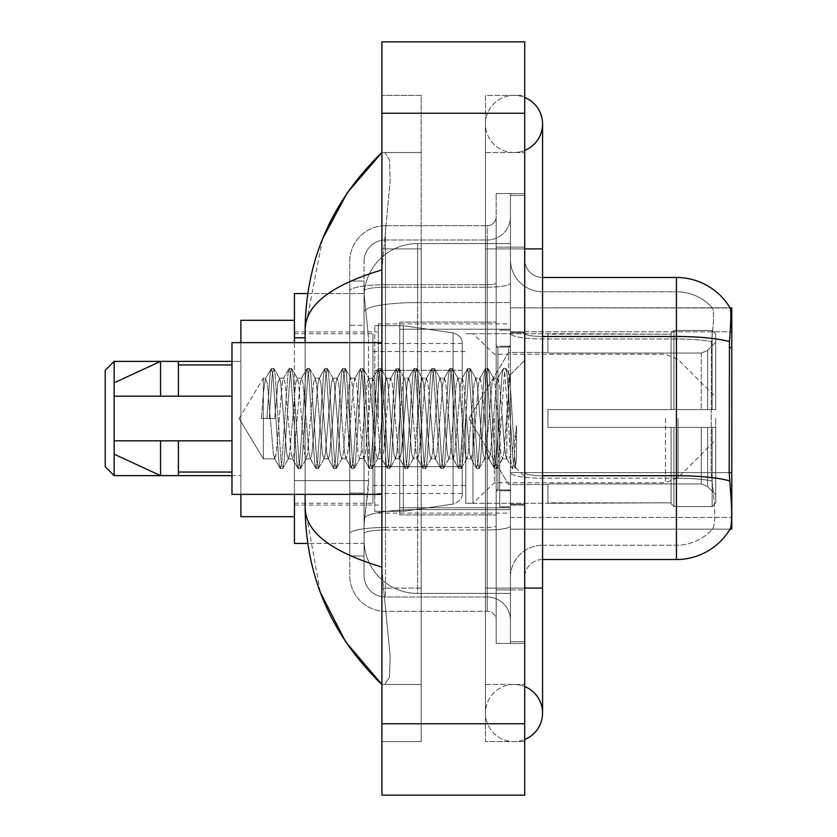 <?xml version="1.0" encoding="UTF-8"?>
<svg xmlns="http://www.w3.org/2000/svg" width="837" height="837" viewBox="0 0 837 837"><rect width="100%" height="100%" fill="white"/><g stroke="black" fill="none" stroke-linecap="round" stroke-linejoin="round"><path stroke-width="0.63" stroke-dasharray="4.18 3.14" d="M524.715 259.627A17.849 17.849 0 0 0 542.564 277.476A17.849 17.849 0 0 1 524.715 259.627L524.715 577.373L524.715 259.627A17.849 17.849 0 0 0 542.564 277.476L542.564 336.484L542.564 277.476L676.442 277.476L676.442 336.484A62.482 10.85 180 0 1 729.445 341.59C730.994 322.13 731.235 310.956 730.157 308.047A62.482 62.482 0 0 0 730.021 307.828L712.371 307.828L730.021 307.828A62.482 62.482 0 0 1 730.157 308.047L510.434 307.828L510.434 529.172L731.779 529.172L510.434 529.172L510.434 307.828L731.779 307.828L510.434 307.828L510.434 529.172L510.434 307.828L731.779 307.828L731.779 529.172L731.779 307.828L731.779 529.172L510.434 529.172L730.021 529.172L712.371 529.172L712.831 528.639L712.371 529.172L730.021 529.172L730.335 528.639C732.134 523.952 732.134 510.444 730.335 488.117L729.194 472.612L510.434 472.612L731.779 472.612M731.779 418.5L731.779 323.888L731.779 418.5M378.334 418.5L378.334 323.888L378.334 418.5M307.754 293.546L364.179 293.546L294.436 293.546L294.436 480.605L368.531 480.605L368.175 489.907L364.273 522.037L368.531 480.605L368.531 337.803L368.531 480.605L294.436 480.605L294.436 543.454L364.179 543.454L364.053 539.886A53.547 53.547 0 0 0 417.611 593.433L510.434 593.433L510.434 302.565L510.434 593.433L417.611 593.433L510.434 593.433L417.611 593.433L417.611 509.639A53.547 9.301 180 0 0 364.702 517.496A53.547 9.301 180 0 1 417.611 509.639L510.434 509.639L510.434 243.567L510.434 509.639L417.611 509.639L417.611 302.565L510.434 302.565L510.434 243.567L510.434 302.565L417.611 302.565L417.611 243.567L510.434 243.567L417.611 243.567A53.547 53.547 0 0 0 364.126 294.279L368.531 337.803L364.126 294.279A53.547 53.547 0 0 1 417.611 243.567L510.434 243.567L417.611 243.567A53.547 53.547 0 0 0 364.053 297.114L364.053 311.866L364.053 297.114A53.547 53.547 0 0 1 417.611 243.567L417.611 593.433A53.547 53.547 0 0 1 364.053 539.886L364.053 528.994L364.179 543.454L307.754 543.454M364.273 522.037L364.053 528.994L364.273 522.037M294.436 418.5L294.436 516.68L294.436 418.5M510.434 418.5L510.434 323.888L510.434 418.5M294.436 494.364L294.436 342.636M514.002 684.478A28.563 28.563 0 0 0 485.439 713.04A28.563 28.563 0 0 0 524.715 739.51A28.563 28.563 0 0 1 514.002 741.603A28.563 28.563 0 0 0 524.715 739.51A28.563 28.563 0 0 1 485.439 713.04A28.563 28.563 0 0 1 524.715 686.56A28.563 28.563 0 0 0 514.002 684.478A28.563 28.563 0 0 1 542.564 713.04A28.563 28.563 0 0 0 514.002 684.478M514.002 152.522A28.563 28.563 0 0 1 485.439 123.96A28.563 28.563 0 0 1 524.715 97.49A28.563 28.563 0 0 0 514.002 95.397A28.563 28.563 0 0 1 524.715 97.49A28.563 28.563 0 0 0 485.439 123.96A28.563 28.563 0 0 0 524.715 150.44A28.563 28.563 0 0 1 514.002 152.522A28.563 28.563 0 0 0 542.564 123.96A28.563 28.563 0 0 1 514.002 152.522M524.715 588.087L485.439 588.087L524.715 588.087L510.434 588.087L510.434 641.634L510.434 195.366L510.434 588.087L524.715 588.087L485.439 588.087L485.439 248.913L485.439 741.603L524.715 741.603L524.715 195.366L524.715 741.603L485.439 741.603L485.439 95.397L524.715 95.397L524.715 588.087L524.715 95.397L485.439 95.397L485.439 684.478L485.439 588.087L542.564 588.087L514.002 588.087L542.564 588.087L542.564 713.04M524.715 248.913L485.439 248.913L542.564 248.913L485.439 248.913L514.002 248.913L485.439 248.913L485.439 152.522L485.439 248.913L542.564 248.913L542.564 588.087M399.762 418.5L399.762 329.244L399.762 507.756L399.762 418.5L399.762 507.756L399.762 418.5L396.78 453.445L395.294 458.854L393.808 453.445L387.855 383.555L386.746 378.47L384.884 383.555L378.931 453.445L377.445 458.854L375.959 453.445L370.006 383.555L368.521 378.146L367.035 383.555L361.082 453.445L359.596 458.854L358.1 453.445L352.157 383.555L350.672 378.146L349.175 383.555L343.233 453.445L341.747 458.854L340.251 453.445L334.308 383.555L332.812 378.146L331.326 383.555L325.384 453.445L323.888 458.854L322.402 453.445L316.449 383.555L314.963 378.146L313.477 383.555L307.524 453.445L306.039 458.854L304.553 453.445L298.6 383.555L297.114 378.146L295.628 383.555L289.675 453.445L288.19 458.854L286.704 453.445L280.751 383.555L279.642 378.47L277.779 383.555L274.798 418.5L263.352 418.5L263.352 378.146L263.352 458.854L263.352 418.5L261.416 418.5L274.798 418.5L263.352 418.5L263.352 393.317L261.416 418.5L274.798 418.5L277.779 383.555L279.265 378.146L283.722 378.146L282.236 383.555L276.294 453.445L274.798 458.854L273.312 453.445L267.369 383.555L265.507 378.47L263.352 393.317L263.352 378.146L263.352 458.854L263.352 418.5L261.416 418.5L263.352 393.317L265.507 378.47L271.157 368.74L269.964 375.185L266.993 418.5L269.964 375.185L271.45 368.489L265.507 378.47L267.369 383.555L273.312 453.445L274.431 458.53L280.081 468.26L278.888 461.815L272.946 375.185L271.45 368.489L273.689 368.489L272.203 375.185L269.221 418.5L272.203 375.185L273.992 368.74L271.45 368.489L272.946 375.185L278.888 461.815L280.385 468.511L274.431 458.53L276.294 453.445L282.236 383.555L283.356 378.47L289.006 368.74L287.813 375.185L281.87 461.815L280.385 468.511L282.613 468.511L281.127 461.815L275.174 375.185L273.992 368.74L279.642 378.47L283.722 378.146L289.006 368.74L287.813 375.185L281.87 461.815L280.385 468.511L282.613 468.511L281.127 461.815L275.174 375.185L273.992 368.74L279.642 378.47L280.751 383.555L286.704 453.445L288.19 458.854L292.657 458.854L291.161 453.445L285.218 383.555L283.722 378.146L285.218 383.555L291.161 453.445L292.28 458.53L297.93 468.26L296.748 461.815L290.795 375.185L289.006 368.74L291.538 368.489L290.052 375.185L284.099 461.815L282.613 468.511L288.566 458.53L292.657 458.854L297.93 468.26L296.748 461.815L290.795 375.185L289.309 368.489L291.538 368.489L290.052 375.185L284.099 461.815L282.916 468.26L288.566 458.53L289.675 453.445L295.628 383.555L297.114 378.146L301.582 378.146L300.085 383.555L294.143 453.445L292.657 458.854L294.143 453.445L300.085 383.555L301.205 378.47L306.855 368.74L305.672 375.185L299.719 461.815L297.93 468.26L300.462 468.511L298.976 461.815L293.023 375.185L291.538 368.489L297.491 378.47L301.582 378.146L306.855 368.74L305.672 375.185L299.719 461.815L298.234 468.511L300.462 468.511L298.976 461.815L293.023 375.185L291.841 368.74L297.491 378.47L298.6 383.555L304.553 453.445L306.039 458.854L310.506 458.854L309.02 453.445L303.067 383.555L301.582 378.146L303.067 383.555L309.02 453.445L310.129 458.53L315.779 468.26L314.597 461.815L308.644 375.185L306.855 368.74L309.387 368.489L307.901 375.185L301.948 461.815L300.462 468.511L306.415 458.53L310.506 458.854L315.779 468.26L314.597 461.815L308.644 375.185L307.158 368.489L309.387 368.489L307.901 375.185L301.948 461.815L300.765 468.26L306.415 458.53L307.524 453.445L313.477 383.555L314.963 378.146L319.431 378.146L317.945 383.555L311.992 453.445L310.506 458.854L311.992 453.445L317.945 383.555L319.054 378.47L324.704 368.74L323.521 375.185L317.568 461.815L315.779 468.26L318.311 468.511L316.825 461.815L310.872 375.185L309.387 368.489L315.34 378.47L319.431 378.146L324.704 368.74L323.521 375.185L317.568 461.815L316.083 468.511L318.311 468.511L316.825 461.815L310.872 375.185L309.69 368.74L315.34 378.47L316.449 383.555L322.402 453.445L323.888 458.854L328.355 458.854L326.869 453.445L320.916 383.555L319.431 378.146L320.916 383.555L326.869 453.445L327.978 458.53L333.628 468.26L332.446 461.815L326.493 375.185L324.704 368.74L327.236 368.489L325.75 375.185L319.797 461.815L318.311 468.511L324.264 458.53L328.355 458.854L333.628 468.26L332.446 461.815L326.493 375.185L325.007 368.489L327.236 368.489L325.75 375.185L319.797 461.815L318.615 468.26L324.264 458.53L325.384 453.445L331.326 383.555L332.812 378.146L337.28 378.146L335.794 383.555L329.841 453.445L328.355 458.854L329.841 453.445L335.794 383.555L336.903 378.47L342.553 368.74L341.37 375.185L335.417 461.815L333.628 468.26L336.16 468.511L334.674 461.815L328.721 375.185L327.236 368.489L333.189 378.47L337.28 378.146L342.553 368.74L341.37 375.185L335.417 461.815L333.932 468.511L336.16 468.511L334.674 461.815L328.721 375.185L327.539 368.74L333.189 378.47L334.308 383.555L340.251 453.445L341.747 458.854L346.204 458.854L344.718 453.445L338.765 383.555L337.28 378.146L338.765 383.555L344.718 453.445L345.827 458.53L351.477 468.26L350.295 461.815L344.342 375.185L342.553 368.74L345.085 368.489L343.599 375.185L337.656 461.815L336.16 468.511L342.113 458.53L346.204 458.854L351.477 468.26L350.295 461.815L344.342 375.185L342.856 368.489L345.085 368.489L343.599 375.185L337.656 461.815L336.464 468.26L342.113 458.53L343.233 453.445L349.175 383.555L350.672 378.146L355.129 378.146L353.643 383.555L347.69 453.445L346.204 458.854L347.69 453.445L353.643 383.555L354.752 378.47L360.402 368.74L359.219 375.185L353.266 461.815L351.477 468.26L354.009 468.511L352.523 461.815L346.581 375.185L345.085 368.489L351.038 378.47L355.129 378.146L360.402 368.74L359.219 375.185L353.266 461.815L351.781 468.511L354.009 468.511L352.523 461.815L346.581 375.185L345.388 368.74L351.038 378.47L352.157 383.555L358.1 453.445L359.596 458.854L364.053 458.854L362.567 453.445L356.614 383.555L355.129 378.146L356.614 383.555L362.567 453.445L363.676 458.53L369.326 468.26L368.144 461.815L362.191 375.185L360.402 368.74L362.944 368.489L361.448 375.185L355.505 461.815L354.009 468.511L359.962 458.53L364.053 458.854L369.326 468.26L368.144 461.815L362.191 375.185L360.705 368.489L362.944 368.489L361.448 375.185L355.505 461.815L354.313 468.26L359.962 458.53L361.082 453.445L367.035 383.555L368.521 378.146L372.978 378.146L371.492 383.555L365.539 453.445L364.053 458.854L365.539 453.445L371.492 383.555L372.611 378.47L378.251 368.74L377.068 375.185L371.126 461.815L369.63 468.511L371.869 468.511L370.372 461.815L364.43 375.185L362.944 368.489L368.887 378.47L372.978 378.146L378.251 368.74L377.068 375.185L371.126 461.815L369.63 468.511L371.869 468.511L370.372 461.815L364.43 375.185L363.248 368.74L368.887 378.47L370.006 383.555L372.978 418.5L372.978 503.288L372.978 333.712L372.978 503.288L372.978 333.712L372.978 503.288L372.978 333.712L372.978 418.5L372.978 351.561L372.978 418.5L375.959 453.445L377.445 458.854L381.902 458.854L380.416 453.445L374.463 383.555L372.978 378.146L374.463 383.555L380.416 453.445L381.536 458.53L387.186 468.26L385.993 461.815L380.05 375.185L378.554 368.489L380.793 368.489L379.307 375.185L373.354 461.815L371.869 468.511L377.822 458.53L381.902 458.854L387.186 468.26L385.993 461.815L380.05 375.185L378.554 368.489L380.793 368.489L379.307 375.185L373.354 461.815L372.172 468.26L377.822 458.53L378.931 453.445L384.884 383.555L386.37 378.146L390.827 378.146L389.341 383.555L383.398 453.445L381.902 458.854L383.398 453.445L389.341 383.555L390.46 378.47L396.11 368.74L394.918 375.185L388.975 461.815L387.186 468.26L389.718 468.511L388.232 461.815L382.279 375.185L380.793 368.489L386.746 378.47L390.827 378.146L396.11 368.74L394.918 375.185L388.975 461.815L387.489 468.511L389.718 468.511L388.232 461.815L382.279 375.185L381.097 368.74L386.746 378.47L387.855 383.555L393.808 453.445L395.294 458.854L399.762 458.854L398.266 453.445L392.323 383.555L390.827 378.146L392.323 383.555L398.266 453.445L399.385 458.53L405.035 468.26L403.852 461.815L397.899 375.185L396.11 368.74L398.642 368.489L397.156 375.185L391.203 461.815L389.718 468.511L395.671 458.53L399.762 458.854L405.035 468.26L403.852 461.815L397.899 375.185L396.414 368.489L398.642 368.489L397.156 375.185L391.203 461.815L390.021 468.26L395.671 458.53L396.78 453.445L399.762 418.5L399.762 514.891L399.762 322.109L399.762 514.891L399.762 322.109L399.762 418.5L402.733 383.555L404.219 378.146L402.733 383.555L399.762 418.5M364.053 522.037L364.053 539.886A53.547 53.547 0 0 0 417.611 593.433A53.547 53.547 0 0 1 364.053 539.886L364.053 522.037M322.527 239.026L305.149 328.889L305.149 508.111L320.362 592.397M305.149 342.636L305.149 494.364M381.902 41.85L524.715 41.85L524.715 795.15L381.902 795.15L381.902 41.85M381.902 248.913L381.902 588.087L381.902 95.397L381.902 248.913L421.178 248.913L421.178 741.603L381.902 741.603L381.902 588.087L381.902 741.603L421.178 741.603L421.178 95.397L381.902 95.397L421.178 95.397L421.178 588.087L421.178 248.913L381.902 248.913M510.434 641.634L524.715 641.634L510.434 641.634M510.434 195.366L524.715 195.366L510.434 195.366M485.439 684.478L524.715 684.478L485.439 684.478M485.439 152.522L524.715 152.522L485.439 152.522M421.178 684.478L421.178 588.087L421.178 684.478L381.902 684.478L384.758 684.478L389.498 677.196L390.178 656.26L383.524 588.087L390.178 656.218L389.498 677.164L384.758 684.478L421.178 684.478M305.149 328.889C305.714 304.856 331.306 285.187 381.902 269.891L390.178 180.782L389.498 159.836L384.758 152.522L381.902 152.522L384.758 152.522L389.498 159.804L390.178 180.74L381.902 269.891L381.902 567.109L383.524 588.087L381.902 567.109C331.421 551.886 305.829 532.227 305.149 508.111M421.178 152.522L384.758 152.522L421.178 152.522M381.902 269.891L381.902 567.109M524.715 418.5L524.715 331.923L524.715 418.5M499.72 418.5L499.72 506.856L499.72 418.5M712.831 488.117C715.468 510.455 715.468 523.962 712.831 528.639A48.201 48.201 0 0 1 676.442 545.243L542.564 545.243L542.564 488.117L542.564 559.524L542.564 475.719L542.564 545.243L676.442 545.243A48.201 48.201 0 0 0 712.831 528.639C715.468 523.983 715.468 510.476 712.831 488.117L711.115 472.612L711.502 341.59C713.804 322.193 714.16 311.008 712.559 308.047A48.201 48.201 0 0 0 676.442 291.757A48.201 48.201 0 0 1 712.559 308.047C714.16 310.977 713.804 322.151 711.502 341.59L711.115 472.612L712.831 488.117M510.434 488.117L510.434 333.388L510.434 488.117M542.564 559.524A17.849 17.849 0 0 0 524.715 577.373A17.849 17.849 0 0 1 542.564 559.524L676.442 559.524A62.482 62.482 0 0 0 730.335 528.639M510.434 259.627L510.434 333.388L510.434 259.627A32.13 32.13 0 0 0 542.564 291.757A32.13 32.13 0 0 1 510.434 259.627A32.13 32.13 0 0 0 542.564 291.757L542.564 478.199A32.13 5.577 0 0 1 510.434 472.623A32.13 5.577 0 0 0 542.564 478.199L542.564 291.757L676.442 291.757L542.564 291.757M510.434 589.865L510.434 193.577L510.434 643.423L510.434 589.865L524.715 589.865L524.715 643.423L524.715 193.577L524.715 589.865L496.153 589.865L496.153 193.577L496.153 643.423L496.153 589.865L510.434 589.865M729.445 341.59L729.194 472.612L711.115 472.612L729.194 472.612M524.715 643.423L510.434 643.423L524.715 643.423M524.715 193.577L510.434 193.577L524.715 193.577M510.434 577.373A32.13 32.13 0 0 1 542.564 545.243A32.13 32.13 0 0 0 510.434 577.373A32.13 32.13 0 0 1 542.564 545.243M364.053 555.946L349.772 555.946L349.772 493.098L349.772 555.946L364.053 555.946L364.053 493.098L364.053 555.946M364.053 261.416A21.417 21.417 0 0 1 385.48 239.989A21.417 21.417 0 0 0 364.053 261.416L364.053 290.92L364.053 261.416A21.417 21.417 0 0 1 385.48 239.989L385.48 597.011A21.417 21.417 0 0 1 364.053 575.584L364.053 290.92L364.053 575.584A21.417 21.417 0 0 0 385.48 597.011L487.228 597.011L487.228 539.886L487.228 611.292L487.228 527.488L487.228 597.011L385.48 597.011L385.48 529.967L487.228 529.967L487.228 539.886L487.228 529.967A23.206 4.028 0 0 0 510.434 525.939L510.434 283.168L510.434 525.939A23.206 4.028 0 0 1 487.228 529.967L487.228 287.196L487.228 529.967L385.48 529.967L385.48 239.989L487.228 239.989A23.206 23.206 0 0 0 510.434 216.783L510.434 283.168L510.434 216.783A23.206 23.206 0 0 1 487.228 239.989L487.228 287.196L487.228 239.989A23.206 23.206 0 0 0 510.434 216.783M349.772 539.886L349.772 575.584L349.772 539.886M385.48 611.292A35.698 35.698 0 0 1 349.772 575.584A35.698 35.698 0 0 0 385.48 611.292L487.228 611.292A8.925 8.925 0 0 1 496.153 620.217L496.153 216.783L496.153 620.217A8.925 8.925 0 0 0 487.228 611.292L385.48 611.292M496.153 418.5L496.153 514.891L496.153 418.5M496.153 193.577L510.434 193.577L496.153 193.577M496.153 643.423L510.434 643.423L496.153 643.423M349.772 261.416A35.698 35.698 0 0 1 385.48 225.708L385.48 527.488L385.48 225.708A35.698 35.698 0 0 0 349.772 261.416L349.772 533.682L349.772 261.416A35.698 35.698 0 0 1 385.48 225.708L487.228 225.708A8.925 8.925 0 0 0 496.153 216.783A8.925 8.925 0 0 1 487.228 225.708L487.228 527.488L487.228 225.708A8.925 8.925 0 0 0 496.153 216.783M385.48 225.708L487.228 225.708M349.772 325.3L349.772 493.098L349.772 281.054L349.772 325.3L364.053 325.3L364.053 493.098L364.053 281.054L364.053 325.3L349.772 325.3M385.48 239.989L487.228 239.989M510.434 620.217A23.206 23.206 0 0 0 487.228 597.011A23.206 23.206 0 0 1 510.434 620.217A23.206 23.206 0 0 0 487.228 597.011M364.053 281.054L349.772 281.054L364.053 281.054M413.143 418.5L410.172 383.555L408.31 378.47L407.19 383.555L401.247 453.445L399.762 458.854L401.247 453.445L407.19 383.555L408.31 378.47L413.959 368.74L412.777 375.185L406.824 461.815L405.338 468.511L407.567 468.511L406.081 461.815L400.128 375.185L398.642 368.489L404.595 378.47L408.686 378.146L413.959 368.74L412.777 375.185L406.824 461.815L405.338 468.511L407.567 468.511L406.081 461.815L400.128 375.185L398.946 368.74L404.219 378.146L408.686 378.146L410.172 383.555L416.125 453.445L417.234 458.53L416.125 453.445L413.143 418.5M408.686 418.5L405.704 383.555L404.595 378.47L405.704 383.555L411.658 453.445L413.143 458.854L411.658 453.445L408.686 418.5M430.992 418.5L428.021 383.555L426.159 378.47L425.05 383.555L419.096 453.445L417.234 458.53L422.884 468.26L421.702 461.815L415.748 375.185L413.959 368.74L416.491 368.489L415.006 375.185L409.052 461.815L407.567 468.511L413.52 458.53L417.611 458.854L422.884 468.26L421.702 461.815L415.748 375.185L414.263 368.489L416.491 368.489L415.006 375.185L409.052 461.815L407.87 468.26L413.143 458.854L417.611 458.854L419.096 453.445L425.05 383.555L426.159 378.47L431.808 368.74L430.626 375.185L424.673 461.815L422.884 468.26L425.416 468.511L423.93 461.815L417.977 375.185L416.491 368.489L422.444 378.47L420.582 383.555L414.629 453.445L413.52 458.53L414.629 453.445L420.582 383.555L422.068 378.146L426.535 378.146L431.808 368.74L430.626 375.185L424.673 461.815L423.187 468.511L425.416 468.511L423.93 461.815L417.977 375.185L416.795 368.74L422.068 378.146L426.535 378.146L428.021 383.555L433.974 453.445L435.083 458.53L433.974 453.445L430.992 418.5M426.535 418.5L423.553 383.555L422.444 378.47L423.553 383.555L429.507 453.445L430.992 458.854L429.507 453.445L426.535 418.5M448.841 418.5L445.87 383.555L444.008 378.47L442.899 383.555L436.945 453.445L435.083 458.53L440.733 468.26L439.551 461.815L433.597 375.185L431.808 368.74L434.34 368.489L432.855 375.185L426.901 461.815L425.416 468.511L431.369 458.53L435.46 458.854L440.733 468.26L439.551 461.815L433.597 375.185L432.112 368.489L434.34 368.489L432.855 375.185L426.901 461.815L425.719 468.26L430.992 458.854L435.46 458.854L436.945 453.445L442.899 383.555L444.008 378.47L449.657 368.74L448.475 375.185L442.522 461.815L440.733 468.26L443.265 468.511L441.779 461.815L435.826 375.185L434.34 368.489L440.293 378.47L438.431 383.555L432.478 453.445L431.369 458.53L432.478 453.445L438.431 383.555L439.917 378.146L444.384 378.146L449.657 368.74L448.475 375.185L442.522 461.815L441.036 468.511L443.265 468.511L441.779 461.815L435.826 375.185L434.644 368.74L439.917 378.146L444.384 378.146L445.87 383.555L451.823 453.445L452.932 458.53L451.823 453.445L448.841 418.5M444.384 418.5L441.413 383.555L440.293 378.47L441.413 383.555L447.356 453.445L448.841 458.854L447.356 453.445L444.384 418.5M466.701 418.5L463.719 383.555L461.857 378.47L460.748 383.555L454.794 453.445L452.932 458.53L458.582 468.26L457.4 461.815L451.446 375.185L449.657 368.74L452.189 368.489L450.704 375.185L444.75 461.815L443.265 468.511L449.218 458.53L453.309 458.854L458.582 468.26L457.4 461.815L451.446 375.185L449.961 368.489L452.189 368.489L450.704 375.185L444.75 461.815L443.568 468.26L448.841 458.854L453.309 458.854L454.794 453.445L460.748 383.555L461.857 378.47L467.506 368.74L466.324 375.185L460.371 461.815L458.582 468.26L461.114 468.511L459.628 461.815L453.685 375.185L452.189 368.489L458.142 378.47L456.28 383.555L450.337 453.445L449.218 458.53L450.337 453.445L456.28 383.555L457.776 378.146L462.233 378.146L467.506 368.74L466.324 375.185L460.371 461.815L458.885 468.511L461.114 468.511L459.628 461.815L453.685 375.185L452.493 368.74L457.776 378.146L462.233 378.146L463.719 383.555L469.672 453.445L470.781 458.53L469.672 453.445L466.701 418.5M462.233 418.5L459.262 383.555L458.142 378.47L459.262 383.555L465.205 453.445L466.701 458.854L465.205 453.445L462.233 418.5M484.55 418.5L481.568 383.555L479.716 378.47L478.597 383.555L472.643 453.445L470.781 458.53L476.431 468.26L475.249 461.815L469.295 375.185L467.506 368.74L470.049 368.489L468.553 375.185L462.61 461.815L461.114 468.511L467.067 458.53L471.158 458.854L476.431 468.26L475.249 461.815L469.295 375.185L467.81 368.489L470.049 368.489L468.553 375.185L462.61 461.815L461.417 468.26L466.701 458.854L471.158 458.854L472.643 453.445L478.597 383.555L479.716 378.47L485.355 368.74L484.173 375.185L478.23 461.815L476.431 468.26L478.973 468.511L477.477 461.815L471.534 375.185L470.049 368.489L475.991 378.47L474.14 383.555L468.186 453.445L467.067 458.53L468.186 453.445L474.14 383.555L475.625 378.146L480.082 378.146L485.355 368.74L484.173 375.185L478.23 461.815L476.734 468.511L478.973 468.511L477.477 461.815L471.534 375.185L470.352 368.74L475.625 378.146L480.082 378.146L481.568 383.555L487.521 453.445L488.641 458.53L487.521 453.445L484.55 418.5M480.082 418.5L477.111 383.555L475.991 378.47L477.111 383.555L483.064 453.445L484.55 458.854L483.064 453.445L480.082 418.5M502.399 418.5L499.427 383.555L497.565 378.47L496.446 383.555L490.503 453.445L488.641 458.53L494.29 468.26L493.098 461.815L487.155 375.185L485.355 368.74L487.898 368.489L486.412 375.185L480.459 461.815L478.973 468.511L484.926 458.53L489.007 458.854L494.29 468.26L493.098 461.815L487.155 375.185L485.659 368.489L487.898 368.489L486.412 375.185L480.459 461.815L479.277 468.26L484.55 458.854L489.007 458.854L490.503 453.445L496.446 383.555L497.565 378.47L503.215 368.74L502.022 375.185L496.079 461.815L494.29 468.26L496.822 468.511L495.337 461.815L489.383 375.185L487.898 368.489L493.851 378.47L491.989 383.555L486.035 453.445L484.926 458.53L486.035 453.445L491.989 383.555L493.474 378.146L497.931 378.146L503.215 368.74L502.022 375.185L496.079 461.815L494.594 468.511L496.822 468.511L495.337 461.815L489.383 375.185L488.201 368.74L493.474 378.146L497.931 378.146L499.427 383.555L502.399 418.5C503.884 443.014 505.37 456.468 506.856 458.854L506.856 418.5L503.884 453.445L502.399 458.854L500.913 453.445L494.96 383.555L493.851 378.47L494.96 383.555L497.931 418.5L497.931 489.907L497.931 347.093L497.931 489.907L497.931 347.093L497.931 418.5L500.913 453.445L502.399 458.854L506.856 458.854L512.139 468.26L510.947 461.815L505.004 375.185L503.518 368.489L505.747 368.489L504.261 375.185L498.308 461.815L496.822 468.511L502.399 458.854L506.856 458.854L506.856 418.5L509.691 375.321L515.351 467.339L516.523 458.006L516.523 425.573C513.583 449.239 510.361 460.34 506.856 458.854L512.139 468.26L510.947 461.815L505.004 375.185L503.518 368.489L505.747 368.489L504.261 375.185L498.308 461.815L497.126 468.26L502.775 458.53L503.884 453.445L509.691 375.321L515.351 467.339L516.523 458.006L514.975 468.26L513.186 461.815L507.232 375.185L505.747 368.489L507.232 375.185L513.186 461.815L514.975 468.26L516.523 458.006L516.523 425.573L513.928 461.815L512.139 468.26L514.671 468.511L512.443 468.511L513.928 461.815L516.523 425.573C513.583 449.239 510.361 460.34 506.856 458.854C505.37 456.468 503.884 443.014 502.399 418.5M381.902 494.364L231.964 494.364L231.964 342.636L231.964 418.5L231.964 342.636L381.902 342.636M231.964 396.183L231.964 364.953L231.964 396.183L178.407 396.183L178.407 364.953L178.407 396.183L231.964 396.183L231.964 364.953L231.964 396.183L178.407 396.183L178.407 361.375L178.407 396.183L160.558 396.183L160.558 361.375L160.558 396.183L114.146 396.183L114.146 382.802L114.146 396.183L178.407 396.183L178.407 361.375L160.558 361.375L178.407 361.375M114.146 440.817L114.146 454.198L160.558 475.625L160.558 440.817L178.407 440.817L178.407 472.047L178.407 440.817L231.964 440.817L231.964 472.047L231.964 440.817L178.407 440.817L178.407 475.625L178.407 440.817L160.558 440.817L160.558 475.625L160.558 440.817L114.146 440.817L114.146 454.198L114.146 440.817L178.407 440.817L178.407 472.047L178.407 440.817L231.964 440.817L231.964 472.047L231.964 440.817M114.146 396.183L114.146 382.802L160.558 361.375L160.558 396.183L114.146 396.183M178.407 396.183L160.558 396.183M125.958 440.817L160.558 440.817M178.407 475.625L160.558 475.625L178.407 475.625L178.407 440.817M105.221 466.701L114.146 475.625L114.146 418.5L114.146 475.625L105.221 466.701L105.221 370.299L105.221 466.701L105.221 370.299L114.146 361.375L114.146 475.625L114.146 361.375L114.146 418.5L114.146 361.375L240.889 361.375L240.889 516.68L240.889 320.32L240.889 494.364M508.645 418.5L508.645 347.093L508.645 418.5M547.921 409.575L547.921 418.5L547.921 409.575L701.312 409.575L547.921 409.575L671.086 409.575L671.086 333.283L671.086 409.575L673.942 409.575L673.942 330.416L673.942 409.575L547.921 409.575L547.921 427.425L671.086 427.425L671.086 502.817L671.086 427.425L547.921 427.425L547.921 409.575L547.921 427.425L547.921 409.575L715.719 409.575L715.719 334.005L715.719 409.575L712.141 409.575L712.141 330.416L712.141 409.575L673.942 409.575L715.719 409.575L715.719 342.26L715.719 409.575L547.921 409.575L671.086 409.575L671.086 333.283L671.086 334.183L547.921 333.712L671.086 334.183L671.086 409.575L671.086 333.283L673.942 330.416L671.086 333.283L671.086 409.575L673.942 409.575L673.942 330.416L712.141 330.416L673.942 330.416L673.942 409.575L547.921 409.575L547.921 427.425L715.719 427.425L715.719 502.995L715.719 427.425L712.141 427.425L712.141 506.584L715.719 502.995L712.141 506.584L712.141 427.425L673.942 427.425L673.942 506.584L712.141 506.584L673.942 506.584L673.942 427.425L671.086 427.425L671.086 503.717L673.942 506.584L671.086 503.717L671.086 427.425L715.719 427.425L715.719 502.995L715.719 494.74L707.621 486.579L701.312 483.943L707.621 486.579L715.719 494.74L715.719 427.425L547.921 427.425L671.086 427.425L671.086 502.817L547.921 503.288L671.086 502.817L671.086 427.425L547.921 427.425L547.921 409.575M547.921 353.057L701.312 353.057L547.921 353.057L547.921 334.183L547.921 353.057L701.312 353.057L707.621 350.421L715.719 342.26L715.719 334.005L712.141 330.416L715.719 334.005L715.719 342.26L707.621 350.421L701.312 353.057L547.921 353.057L547.921 333.712L671.086 334.183L671.086 333.283L671.086 334.183L547.921 334.183L547.921 353.057M465.801 418.5L465.801 503.288L465.801 418.5M547.921 483.943L701.312 483.943L547.921 483.943L547.921 502.817L547.921 483.943L701.312 483.943L707.621 486.579L701.312 483.943L547.921 483.943L547.921 503.288L671.086 502.817L547.921 502.817L547.921 483.943M403.329 466.701L403.329 325.677L403.329 370.299L453.068 370.299L453.068 332.906C459.461 335.093 462.516 338.629 462.233 343.505L462.233 370.299L374.767 370.299L374.767 511.323L374.767 466.701L462.233 466.701L462.233 493.474L462.233 343.526L462.233 370.31L374.767 370.299L374.767 493.474L374.767 466.701L462.233 466.701L462.233 493.474L462.233 343.526L462.233 370.31L374.767 370.299L374.767 511.323L374.767 466.701L462.233 466.701L462.233 493.474L462.233 343.526L462.233 370.31L374.767 370.299L374.767 493.474L374.767 466.701L403.329 466.701L403.329 325.677L403.329 370.299L374.767 370.299L374.767 325.677L374.767 511.323L374.767 466.701L462.233 466.69L462.233 493.495C462.516 498.371 459.461 501.907 453.068 504.094L453.068 466.701L462.233 466.701L462.233 493.495C462.516 498.371 459.461 501.907 453.068 504.094L453.068 466.701L462.233 466.701L462.233 493.495C462.516 498.371 459.461 501.907 453.068 504.094L453.068 466.701L403.329 466.701L403.329 511.323L403.329 325.677L403.329 370.299L374.767 370.299L374.767 493.474L374.767 466.701L453.068 466.701M240.889 516.68L294.436 516.68L240.889 516.68L240.889 320.32L240.889 516.68L240.889 361.375L231.964 361.375M671.086 427.425L671.086 503.717L673.942 506.584L712.141 506.584L715.719 502.995L715.719 427.425L715.719 502.995L712.141 506.584L712.141 427.425L712.141 506.584L673.942 506.584L673.942 427.425L673.942 506.584L671.086 503.717L671.086 427.425L673.942 427.425L671.086 427.425M671.086 502.817L671.086 503.717L671.086 502.817M673.942 330.416L671.086 333.283L673.942 330.416L712.141 330.416L712.141 409.575L712.141 330.416L673.942 330.416M712.141 427.425L673.942 427.425L712.141 427.425M673.942 409.575L712.141 409.575L673.942 409.575M712.141 409.575L715.719 409.575L715.719 334.005L715.719 409.575L712.141 409.575M715.719 334.005L712.141 330.416L715.719 334.005L715.719 409.575L715.719 334.005M715.719 427.425L715.719 502.995L715.719 494.74L707.621 486.579L715.719 494.74L715.719 427.425L707.621 427.425L715.719 427.425M707.621 350.421L715.719 342.26L707.621 350.421L701.312 353.057L707.621 350.421L707.621 409.575L715.719 409.575L701.312 409.575L707.621 409.575L707.621 350.421M701.312 427.425L547.921 427.425L547.921 418.5L547.921 427.425L701.312 427.425L701.312 483.943L701.312 427.425M240.889 342.636L240.889 418.5L240.889 320.32L294.436 320.32L240.889 320.32M231.964 475.625L114.146 475.625L114.146 361.375L240.889 361.375M715.719 418.5L715.719 439.917L715.719 418.5M494.364 418.5L494.364 482.761L494.364 418.5M472.947 418.5L472.947 503.288L472.947 418.5M453.068 370.299L453.068 332.906L453.068 370.299L403.329 370.299M731.779 347.658L729.194 347.658M365.455 309.753A53.547 9.301 180 0 1 417.611 302.565A53.547 9.301 180 0 0 365.455 309.753M364.053 297.114A53.547 53.547 0 0 1 417.611 243.567L417.611 509.639A53.547 9.301 0 0 0 364.053 518.93A53.547 9.301 180 0 1 417.611 509.639L417.611 243.567A53.547 53.547 0 0 0 364.126 294.279M364.053 539.886A53.547 53.547 0 0 0 417.611 593.433A53.547 53.547 0 0 1 364.053 539.886M305.149 337.803L294.436 337.803M510.434 517.433L731.779 517.433L510.434 517.433M510.434 331.787L731.779 331.787L510.434 331.787M381.902 113.257L524.715 113.257M381.902 723.743L524.715 723.743M421.178 588.087L381.902 588.087L421.178 588.087M421.178 248.913L383.524 248.913L421.178 248.913M417.611 509.639L510.434 509.639L417.611 509.639M417.611 302.565L510.434 302.565L417.611 302.565A53.547 9.301 180 0 0 364.053 311.866A53.547 9.301 0 0 1 417.611 302.565M729.644 480.877A62.482 10.85 180 0 0 676.442 475.719L542.564 475.719L542.564 336.484L676.442 336.484L676.442 545.243L676.442 291.757A48.201 48.201 0 0 1 712.559 308.047A48.201 48.201 0 0 0 676.442 291.757L676.442 338.964A48.201 8.37 180 0 1 711.502 341.59A48.201 8.37 180 0 0 676.442 338.964L676.442 478.199A48.201 8.37 180 0 1 711.785 480.877A48.201 8.37 180 0 0 676.442 478.199L676.442 559.524M524.715 247.135L510.434 247.135L524.715 247.135M542.564 336.484A17.849 3.097 0 0 1 524.715 333.388A17.849 3.097 0 0 0 542.564 336.484L542.564 475.719A17.849 3.097 -0 0 1 524.715 472.623A17.849 3.097 0 0 0 542.564 475.719M676.442 338.964L542.564 338.964A32.13 5.577 0 0 1 510.434 333.388A32.13 5.577 0 0 0 542.564 338.964L676.442 338.964M676.442 478.199L542.564 478.199L676.442 478.199M385.48 527.488A35.698 6.204 180 0 0 349.772 533.682A35.698 6.204 180 0 1 385.48 527.488L487.228 527.488A8.925 1.548 0 0 0 496.153 525.939A8.925 1.548 0 0 1 487.228 527.488L385.48 527.488M496.153 247.135L510.434 247.135L496.153 247.135M385.48 284.716L487.228 284.716A8.925 1.548 0 0 0 496.153 283.168A8.925 1.548 0 0 1 487.228 284.716L385.48 284.716A35.698 6.204 180 0 0 349.772 290.92A35.698 6.204 180 0 1 385.48 284.716M385.48 287.196L487.228 287.196A23.206 4.028 0 0 0 510.434 283.168A23.206 4.028 0 0 1 487.228 287.196L385.48 287.196A21.417 3.725 180 0 0 364.053 290.92A21.417 3.725 180 0 1 385.48 287.196M385.48 529.967A21.417 3.725 180 0 0 364.053 533.682A21.417 3.725 180 0 1 385.48 529.967M385.48 597.011A21.417 21.417 0 0 1 364.053 575.584M364.053 493.098L349.772 493.098L364.053 493.098M701.312 353.057L701.312 409.575L701.312 353.057M707.621 427.425L707.621 486.579L707.621 427.425M374.767 325.677L403.329 325.677L453.068 332.906C459.461 335.093 462.516 338.629 462.233 343.505L462.233 370.299L462.233 343.505C462.516 338.629 459.461 335.093 453.068 332.906L403.329 325.677L374.767 325.677L403.329 325.677L453.068 332.906L453.068 504.094L453.068 332.906L453.068 504.094L403.329 511.323L374.767 511.323L403.329 511.323L453.068 504.094L403.329 511.323L374.767 511.323M678.106 418.5L678.106 477.529L678.106 418.5M665.478 418.5L665.478 482.761L665.478 418.5M378.334 323.888L510.434 323.888M294.436 331.923L378.334 331.923M378.334 513.112L510.434 513.112M294.436 505.077L378.334 505.077M485.439 588.087L485.439 713.04L485.439 588.087M485.439 248.913L485.439 123.96L485.439 248.913M542.564 248.913L542.564 123.96M399.762 329.244L510.434 329.244L399.762 329.244M399.762 507.756L510.434 507.756L399.762 507.756M510.434 331.923L524.715 331.923L510.434 331.923M499.72 506.856L510.434 506.856L499.72 506.856M510.434 346.204L499.72 346.204L510.434 346.204M510.434 490.796L499.72 490.796L510.434 490.796M499.72 330.144L510.434 330.144L499.72 330.144M510.434 505.077L524.715 505.077L510.434 505.077M496.153 347.093L510.434 347.093L496.153 347.093M496.153 489.907L510.434 489.907L496.153 489.907M239.1 418.5L263.352 378.146L265.873 378.146L263.352 378.146L239.1 418.5L263.352 458.854L274.798 458.854L263.352 458.854L239.1 418.5M510.434 504.188L524.715 504.188L510.434 504.188M508.645 347.093L510.434 345.315L508.645 347.093L497.931 347.093L496.153 345.315L497.931 347.093L508.645 347.093M497.931 489.907L508.645 489.907L510.434 491.685L508.645 489.907L497.931 489.907L496.153 491.685L497.931 489.907M399.762 514.891L496.153 514.891L399.762 514.891M509.691 375.321L524.715 360.297L509.691 375.321M515.351 467.339L524.715 476.703L515.351 467.339M178.407 364.953L231.964 364.953M178.407 472.047L231.964 472.047M399.762 322.109L496.153 322.109L399.762 322.109M510.434 332.812L524.715 332.812L510.434 332.812M509.911 375.394L506.05 368.74L509.911 375.394M515.54 467.276L514.975 468.26L515.54 467.276M468.961 418.5L508.645 352.45L547.921 352.45L508.645 352.45L468.961 418.5L508.645 484.55L547.921 484.55L508.645 484.55L468.961 418.5M465.801 503.288L547.921 503.288L465.801 503.288L472.947 503.288L494.364 482.761L665.478 482.761L678.106 477.529L715.719 439.917M372.978 485.439L465.801 485.439M294.436 503.288L372.978 503.288M294.436 333.712L372.978 333.712M372.978 351.561L465.801 351.561M465.801 333.712L547.921 333.712L465.801 333.712L472.947 333.712L494.364 354.239L665.478 354.239L678.106 359.471L715.719 397.083M462.233 343.526L374.767 343.526M462.233 493.474L374.767 493.474M114.146 475.625L240.889 475.625M105.221 370.299L114.146 361.375"/><path stroke-width="1.26" d="M731.779 529.172L730.021 529.172L730.335 528.639C732.134 523.983 732.134 510.476 730.335 488.117L729.194 472.612L729.445 341.59C730.994 322.172 731.235 310.998 730.157 308.047L731.779 307.828L731.779 529.172M307.754 293.546L294.436 293.546L294.436 342.636M307.754 543.454L294.436 543.454L294.436 494.364M524.715 588.087L542.564 588.087L542.564 123.96A28.563 28.563 0 0 1 524.715 150.44A28.563 28.563 0 0 0 524.715 97.49A28.563 28.563 0 0 1 542.564 123.96A28.563 28.563 0 0 0 524.715 97.49A28.563 28.563 0 0 1 542.564 123.96M524.715 739.51A28.563 28.563 0 0 0 524.715 686.56A28.563 28.563 0 0 1 524.715 739.51A28.563 28.563 0 0 0 542.564 713.04A28.563 28.563 0 0 1 524.715 739.51M381.902 269.891C331.421 285.114 305.829 304.773 305.149 328.889L305.149 342.636M305.149 494.364L305.149 508.111C305.714 532.144 331.306 551.813 381.902 567.109M381.902 795.15L524.715 795.15L524.715 41.85L381.902 41.85L381.902 795.15M305.149 328.889C305.913 260.244 331.494 201.455 381.902 152.522L347.261 192.782L322.527 239.026M320.362 592.397L345.545 641.676L381.902 684.478C331.494 635.545 305.913 576.756 305.149 508.111M730.335 528.639A62.482 62.482 0 0 1 676.442 559.524L542.564 559.524M729.445 341.59A62.482 10.85 180 0 0 676.442 336.484L676.442 277.476A62.482 62.482 0 0 1 730.157 308.047A62.482 62.482 0 0 0 676.442 277.476A62.482 62.482 0 0 1 730.021 307.828A62.482 62.482 0 0 0 676.442 277.476L542.564 277.476M381.902 342.636L231.964 342.636L231.964 494.364L381.902 494.364M160.558 396.183L114.146 396.183L114.146 382.802L160.558 361.375L160.558 396.183L231.964 396.183M114.146 361.375L114.146 475.625L105.221 466.701L105.221 370.299L114.146 361.375L178.407 361.375L178.407 396.183M231.964 440.817L178.407 440.817L178.407 475.625L231.964 475.625M178.407 440.817L114.146 440.817L114.146 454.198L160.558 475.625L178.407 475.625M160.558 440.817L160.558 475.625L114.146 475.625M114.146 440.817L125.958 440.817M240.889 494.364L240.889 516.68L294.436 516.68M294.436 320.32L240.889 320.32L240.889 342.636M731.779 347.658L729.194 347.658M731.779 472.612L729.194 472.612M305.149 337.803L294.436 337.803M524.715 248.913L542.564 248.913M381.902 723.743L524.715 723.743M381.902 113.257L524.715 113.257M676.442 559.524L676.442 336.484L542.564 336.484M729.644 480.877A62.482 10.85 180 0 0 676.442 475.719L542.564 475.719M542.564 588.087L542.564 713.04M381.902 152.522L375.698 158.517M381.902 684.478L375.698 678.483M178.407 364.953L231.964 364.953M178.407 472.047L231.964 472.047M178.407 361.375L231.964 361.375"/></g></svg>
